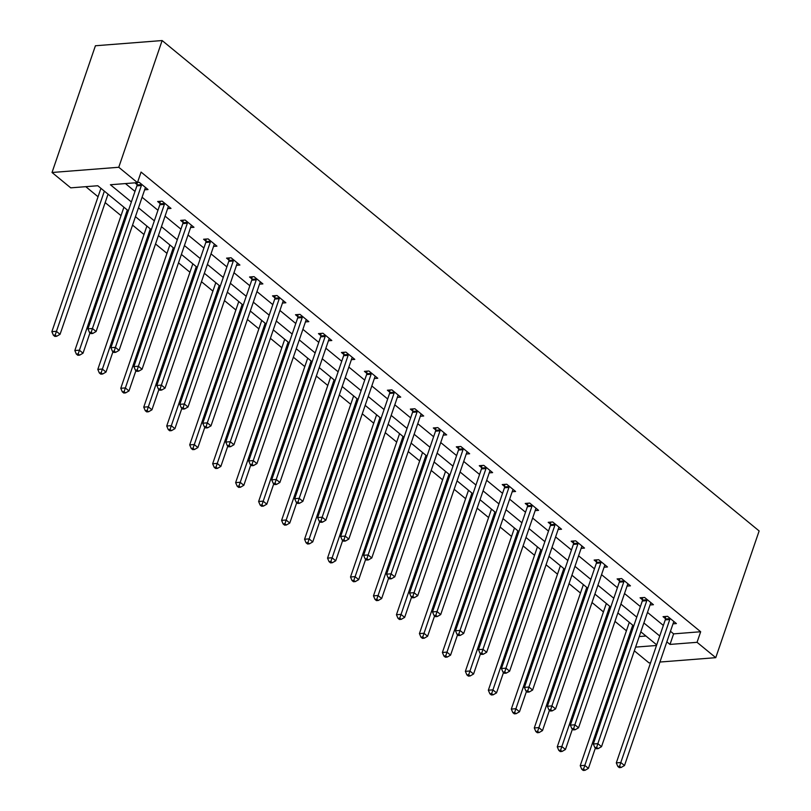 <?xml version="1.0" encoding="UTF-8"?>
<svg xmlns="http://www.w3.org/2000/svg" width="811" height="811" viewBox="0 0 811 811"><rect width="100%" height="100%" fill="white"/><g stroke="black" fill="none" stroke-linecap="round" stroke-linejoin="round"><path stroke-width="1.22" d="M128.331 210.83L97.786 185.739L70.729 187.848L52.026 172.49L95.414 45.761L162.139 40.55L759.137 530.952L715.758 657.67L697.054 642.312L700.663 631.749L141.073 172.074L137.454 182.637L110.408 184.746L131.372 201.969M650.574 662.769L649.023 662.891L634.334 650.817M85.773 186.672L98.05 196.759M105.156 202.598L121.021 215.625M132.548 225.103L143.993 234.501M155.53 243.969L166.965 253.367M178.501 262.845L189.936 272.243M201.473 281.711L212.908 291.108M224.444 300.587L235.879 309.984M247.416 319.453L258.861 328.85M270.387 338.329L281.833 347.726M293.359 357.195L304.804 366.592M316.331 376.071L327.776 385.468M339.302 394.937L350.747 404.334M362.284 413.813L373.719 423.21M385.255 432.679L396.691 442.076M408.227 451.555L419.662 460.952M431.199 470.421L442.634 479.818M454.17 489.297L465.615 498.694M477.142 508.162L488.587 517.56M500.113 527.038L511.559 536.436M523.085 545.904L534.53 555.302M546.067 564.78L557.502 574.178M569.038 583.646L580.473 593.044M592.01 602.522L603.445 611.92M614.981 621.388L626.416 630.786M639.22 636.554L645.951 636.027M125.452 183.57L134.981 191.406M142.087 197.245L157.952 210.282M165.059 216.121L180.924 229.148M188.03 234.987L203.906 248.024M211.012 253.853L226.877 266.89M233.984 272.729L249.849 285.766M256.955 291.595L272.82 304.632M279.927 310.471L295.792 323.508M302.898 329.337L318.764 342.374M325.87 348.213L341.735 361.25M348.842 367.079L364.707 380.116M371.813 385.955L387.688 398.992M394.795 404.821L410.66 417.858M417.766 423.697L433.632 436.734M440.738 442.563L456.603 455.6M463.71 461.439L479.575 474.476M486.681 480.305L502.546 493.341M509.653 499.181L525.518 512.217M532.624 518.047L548.489 531.083M555.596 536.923L571.461 549.959M578.567 555.788L594.443 568.825M601.549 574.664L617.414 587.701M624.521 593.53L640.386 606.567M647.492 612.406L663.357 625.433M670.464 631.272L673.617 633.867L700.663 631.749M673.008 623.841L676.404 623.578L667.565 616.319L663.053 616.674L665.436 618.631M650.037 604.976L653.423 604.712L644.593 597.454L640.082 597.798L642.464 599.765M627.065 586.1L630.451 585.836L621.621 578.578L617.11 578.932L619.492 580.889M604.094 567.234L607.48 566.97L598.65 559.712L594.139 560.056L596.521 562.023M581.112 548.358L584.508 548.094L575.678 540.836L571.167 541.19L573.549 543.147M558.14 529.492L561.536 529.228L552.697 521.97L548.195 522.314L550.578 524.281M535.169 510.616L538.565 510.352L529.725 503.094L525.224 503.449L527.606 505.405M512.197 491.75L515.593 491.486L506.753 484.228L502.242 484.572L504.635 486.539M489.226 472.874L492.622 472.61L483.782 465.352L479.271 465.707L481.653 467.663M466.254 454.008L469.65 453.744L460.81 446.486L456.299 446.831L458.681 448.797M443.282 435.132L446.668 434.868L437.839 427.61L433.327 427.965L435.71 429.921M420.311 416.266L423.697 416.002L414.867 408.744L410.356 409.099L412.738 411.055M397.339 397.39L400.725 397.126L391.895 389.868L387.384 390.223L389.767 392.179M374.358 378.524L377.754 378.261L368.914 371.002L364.413 371.357L366.795 373.313M351.386 359.648L354.782 359.385L345.942 352.126L341.441 352.481L343.823 354.437M328.414 340.782L331.811 340.519L322.971 333.26L318.459 333.615L320.852 335.572M305.443 321.906L308.839 321.643L299.999 314.384L295.488 314.739L297.88 316.695M282.471 303.04L285.867 302.777L277.027 295.518L272.516 295.873L274.899 297.83M259.5 284.164L262.886 283.901L254.056 276.642L249.545 276.997L251.927 278.954M236.528 265.298L239.914 265.035L231.084 257.776L226.573 258.131L228.955 260.088M213.557 246.422L216.942 246.159L208.113 238.9L203.602 239.255L205.984 241.212M190.575 227.556L193.971 227.293L185.141 220.034L180.63 220.389L183.012 222.346M167.603 208.68L170.999 208.417L162.159 201.158L157.658 201.513L160.041 203.47M144.632 189.815L148.028 189.551L139.188 182.293L137.535 182.424M134.92 182.84L137.069 184.604M137.454 182.637L118.761 167.269L162.139 40.55M118.761 167.269L52.026 172.49M656.707 644.867L640.842 631.83M633.736 625.991L617.87 612.954M610.764 607.125L594.899 594.088M587.793 588.249L571.917 575.212M564.811 569.383L548.946 556.346M541.839 550.507L525.974 537.47M518.868 531.641L503.002 518.604M495.896 512.765L480.031 499.728M472.925 493.899L457.059 480.862M449.953 475.023L434.088 461.986M426.981 456.157L411.116 443.12M404.01 437.281L388.145 424.244M381.038 418.415L365.163 405.378M358.056 399.539L342.191 386.502M335.085 380.673L319.22 367.636M312.113 361.797L296.248 348.76M289.142 342.931L273.277 329.895M266.17 324.055L250.305 311.029M243.199 305.189L227.333 292.153M220.227 286.313L204.362 273.287M197.255 267.448L181.38 254.411M174.274 248.571L158.409 235.545M151.302 229.706L135.437 216.669M635.611 647.107L656.494 645.485M659.931 662.04L715.758 657.67M666.845 641.836L669.998 644.421L697.054 642.312M138.478 207.809L154.343 220.835M161.45 226.674L177.315 239.711M184.421 245.551L200.287 258.577M207.393 264.416L223.258 277.453M230.365 283.292L246.23 296.319M253.336 302.158L269.201 315.195M276.308 321.034L292.173 334.061M299.279 339.9L315.155 352.937M322.261 358.776L338.126 371.803M345.233 377.642L361.098 390.679M368.204 396.518L384.069 409.545M391.176 415.384L407.041 428.421M414.147 434.26L430.012 447.287M437.119 453.126L452.984 466.163M460.09 472.002L475.956 485.029M483.062 490.868L498.927 503.905M506.034 509.744L521.909 522.771M529.015 528.61L544.88 541.647M551.987 547.486L567.852 560.513M574.958 566.352L590.824 579.389M597.93 585.228L613.795 598.254M620.902 604.094L636.767 617.13M643.873 622.97L659.738 635.996M673.617 633.867L669.998 644.421M669.764 619.533L665.253 619.888L616.299 762.877L620.81 762.522L669.764 619.533A2.433 1.632 85.5 0 0 669.927 618.661L669.947 618.276M619.624 766.283L617.82 766.425L619.29 767.632L621.094 767.49L619.624 766.283L620.81 762.522L624.49 765.543L673.444 622.564A2.433 1.632 85.5 0 1 673.819 621.855L674.012 621.621M665.253 619.888A2.433 1.632 85.5 0 0 665.425 619.016L665.547 616.482M616.299 762.877L617.82 766.425M621.094 767.49L624.49 765.543M629.285 622.341A2.433 1.632 -94.5 0 1 629.184 622.706L580.23 765.696L584.741 765.341L588.421 768.362L595.396 748.006M632.732 625.169L583.555 769.102L581.751 769.244L583.221 770.45L585.025 770.308L583.555 769.102M588.421 768.362L585.025 770.308M581.751 769.244L580.23 765.696M646.793 600.667L642.282 601.022L593.328 744.001L597.839 743.657L646.793 600.667A2.433 1.632 85.5 0 0 646.955 599.785L646.975 599.41M596.653 747.407L594.848 747.549L596.318 748.766L598.123 748.624L596.653 747.407L597.839 743.657L601.519 746.678L650.473 603.688A2.433 1.632 85.5 0 1 650.848 602.989L651.04 602.745M642.282 601.022A2.433 1.632 85.5 0 0 642.444 600.14L642.576 597.606M593.328 744.001L594.848 747.549M598.123 748.624L601.519 746.678M623.821 581.791L619.31 582.146L570.356 725.135L574.867 724.781L623.821 581.791A2.433 1.632 85.5 0 0 623.983 580.919L624.004 580.534M573.681 728.542L571.877 728.683L573.347 729.89L575.151 729.748L573.681 728.542L574.867 724.781L578.547 727.802L627.501 584.822A2.433 1.632 85.5 0 1 627.876 584.123L628.069 583.879M619.31 582.146A2.433 1.632 85.5 0 0 619.472 581.274L619.604 578.74M570.356 725.135L571.877 728.683M575.151 729.748L578.547 727.802M606.314 603.465A2.433 1.632 -94.5 0 1 606.212 603.84L557.258 746.819L561.77 746.475L565.449 749.496L572.424 729.13M609.76 606.293L560.583 750.226L558.779 750.368L560.249 751.584L562.053 751.442L560.583 750.226M565.449 749.496L562.053 751.442M558.779 750.368L557.258 746.819M583.342 584.599A2.433 1.632 -94.5 0 1 583.241 584.964L534.287 727.954L538.798 727.599L542.478 730.62L549.452 710.264M586.789 587.428L537.612 731.36L535.807 731.502L537.277 732.708L539.082 732.566L537.612 731.36M542.478 730.62L539.082 732.566M535.807 731.502L534.287 727.954M600.85 562.925L596.338 563.28L547.384 706.259L551.896 705.915L600.85 562.925A2.433 1.632 85.5 0 0 601.012 562.043L601.032 561.668M550.699 709.666L548.905 709.807L550.375 711.024L552.179 710.882L550.699 709.666L551.896 705.915L555.576 708.936L604.53 565.946A2.433 1.632 85.5 0 1 604.905 565.247L605.097 565.014M596.338 563.28A2.433 1.632 85.5 0 0 596.501 562.398L596.632 559.864M547.384 706.259L548.905 709.807M552.179 710.882L555.576 708.936M577.878 544.049L573.367 544.404L524.413 687.393L528.924 687.039L577.878 544.049A2.433 1.632 85.5 0 0 578.04 543.177L578.061 542.792M527.728 690.8L525.923 690.942L527.403 692.148L529.208 692.006L527.728 690.8L528.924 687.039L532.604 690.06L581.558 547.08A2.433 1.632 85.5 0 1 581.933 546.381L582.126 546.138M573.367 544.404A2.433 1.632 85.5 0 0 573.529 543.532L573.661 540.998M524.413 687.393L525.923 690.942M529.208 692.006L532.604 690.06M554.906 525.183L550.395 525.538L501.441 668.517L505.942 668.173L554.906 525.183A2.433 1.632 85.5 0 0 555.069 524.301L555.089 523.926M504.756 671.924L502.952 672.066L504.432 673.282L506.226 673.14L504.756 671.924L505.942 668.173L509.632 671.194L558.586 528.204A2.433 1.632 85.5 0 1 558.961 527.505L559.154 527.272M550.395 525.538A2.433 1.632 85.5 0 0 550.557 524.656L550.679 522.122M501.441 668.517L502.952 672.066M506.226 673.14L509.632 671.194M560.371 565.723A2.433 1.632 -94.5 0 1 560.269 566.098L511.315 709.078L515.826 708.733L519.506 711.754L526.481 691.388M563.817 568.552L514.63 712.484L512.836 712.626L514.306 713.842L516.11 713.7L514.63 712.484M519.506 711.754L516.11 713.7M512.836 712.626L511.315 709.078M537.399 546.857A2.433 1.632 -94.5 0 1 537.298 547.222L488.344 690.212L492.855 689.857L496.535 692.878L503.499 672.522M540.846 549.686L491.659 693.618L489.854 693.76L491.334 694.966L493.139 694.824L491.659 693.618M496.535 692.878L493.139 694.824M489.854 693.76L488.344 690.212M514.427 527.981A2.433 1.632 -94.5 0 1 514.326 528.356L465.372 671.336L469.873 670.991L473.563 674.012L480.528 653.646M517.874 530.81L468.687 674.742L466.883 674.884L468.363 676.1L470.157 675.958L468.687 674.742M473.563 674.012L470.157 675.958M466.883 674.884L465.372 671.336M531.925 506.307L527.424 506.662L478.47 649.652L482.971 649.297L531.925 506.307A2.433 1.632 85.5 0 0 532.097 505.435L532.107 505.05M481.785 653.058L479.98 653.2L481.45 654.406L483.255 654.264L481.785 653.058L482.971 649.297L486.651 652.318L535.615 509.338A2.433 1.632 85.5 0 1 535.99 508.639L536.183 508.396M527.424 506.662A2.433 1.632 85.5 0 0 527.586 505.79L527.708 503.256M478.47 649.652L479.98 653.2M483.255 654.264L486.651 652.318M491.456 509.115A2.433 1.632 -94.5 0 1 491.354 509.48L442.4 652.47L446.902 652.115L450.581 655.136L457.556 634.78M494.892 511.944L445.715 655.876L443.911 656.018L445.381 657.224L447.185 657.082L445.715 655.876M450.581 655.136L447.185 657.082M443.911 656.018L442.4 652.47M508.953 487.441L504.452 487.796L455.488 630.776L459.999 630.431L508.953 487.441A2.433 1.632 85.5 0 0 509.115 486.559L509.136 486.184M458.813 634.182L457.009 634.324L458.479 635.54L460.283 635.398L458.813 634.182L459.999 630.431L463.679 633.452L512.633 490.462A2.433 1.632 85.5 0 1 513.018 489.763L513.211 489.53M504.452 487.796A2.433 1.632 85.5 0 0 504.614 486.914L504.736 484.38M455.488 630.776L457.009 634.324M460.283 635.398L463.679 633.452M468.474 490.239A2.433 1.632 -94.5 0 1 468.383 490.614L419.419 633.594L423.93 633.249L427.61 636.27L434.584 615.904M471.921 493.068L422.744 637L420.939 637.142L422.409 638.358L424.214 638.216L422.744 637M427.61 636.27L424.214 638.216M420.939 637.142L419.419 633.594M485.982 468.565L481.47 468.92L432.516 611.91L437.028 611.555L485.982 468.565A2.433 1.632 85.5 0 0 486.144 467.694L486.164 467.308M435.842 615.316L434.037 615.458L435.507 616.664L437.311 616.522L435.842 615.316L437.028 611.555L440.708 614.576L489.662 471.596A2.433 1.632 85.5 0 1 490.037 470.897L490.239 470.654M481.47 468.92A2.433 1.632 85.5 0 0 481.643 468.048L481.764 465.514M432.516 611.91L434.037 615.458M437.311 616.522L440.708 614.576M445.503 471.373A2.433 1.632 -94.5 0 1 445.401 471.738L396.447 614.728L400.958 614.373L404.638 617.394L411.613 597.038M448.949 474.202L399.772 618.134L397.968 618.276L399.438 619.482L401.242 619.34L399.772 618.134M404.638 617.394L401.242 619.34M397.968 618.276L396.447 614.728M463.01 449.7L458.499 450.054L409.545 593.034L414.056 592.689L463.01 449.7A2.433 1.632 85.5 0 0 463.172 448.828L463.193 448.442M412.87 596.44L411.065 596.582L412.535 597.798L414.34 597.656L412.87 596.44L414.056 592.689L417.736 595.71L466.69 452.72A2.433 1.632 85.5 0 1 467.065 452.021L467.258 451.788M458.499 450.054A2.433 1.632 85.5 0 0 458.661 449.172L458.793 446.638M409.545 593.034L411.065 596.582M414.34 597.656L417.736 595.71M422.531 452.497A2.433 1.632 -94.5 0 1 422.43 452.873L373.476 595.852L377.987 595.507L381.667 598.528L388.641 578.162M425.978 455.326L376.801 599.258L374.996 599.4L376.466 600.616L378.271 600.475L376.801 599.258M381.667 598.528L378.271 600.475M374.996 599.4L373.476 595.852M440.038 430.823L435.527 431.178L386.573 574.168L391.084 573.813L440.038 430.823A2.433 1.632 85.5 0 0 440.201 429.952L440.221 429.566M389.898 577.574L388.094 577.716L389.564 578.922L391.368 578.78L389.898 577.574L391.084 573.813L394.764 576.834L443.718 433.855A2.433 1.632 85.5 0 1 444.093 433.155L444.286 432.912M435.527 431.178A2.433 1.632 85.5 0 0 435.689 430.306L435.821 427.772M386.573 574.168L388.094 577.716M391.368 578.78L394.764 576.834M399.559 433.632A2.433 1.632 -94.5 0 1 399.458 433.997L350.504 576.986L355.015 576.631L358.695 579.652L365.67 559.296M403.006 436.46L353.829 580.392L352.025 580.534L353.495 581.74L355.299 581.599L353.829 580.392M358.695 579.652L355.299 581.599M352.025 580.534L350.504 576.986M417.067 411.958L412.556 412.312L363.602 555.292L368.113 554.947L417.067 411.958A2.433 1.632 85.5 0 0 417.229 411.086L417.249 410.701M366.927 558.698L365.122 558.84L366.592 560.056L368.397 559.914L366.927 558.698L368.113 554.947L371.793 557.968L420.747 414.979A2.433 1.632 85.5 0 1 421.122 414.279L421.315 414.046M412.556 412.312A2.433 1.632 85.5 0 0 412.718 411.43L412.85 408.896M363.602 555.292L365.122 558.84M368.397 559.914L371.793 557.968M376.588 414.756A2.433 1.632 -94.5 0 1 376.486 415.131L327.532 558.11L332.044 557.765L335.724 560.786L342.698 540.42M380.035 417.594L330.858 561.516L329.053 561.658L330.523 562.875L332.328 562.733L330.858 561.516M335.724 560.786L332.328 562.733M329.053 561.658L327.532 558.11M394.095 393.082L389.584 393.436L340.63 536.426L345.141 536.071L394.095 393.082A2.433 1.632 85.5 0 0 394.258 392.21L394.278 391.825M343.945 539.832L342.141 539.974L343.621 541.18L345.425 541.038L343.945 539.832L345.141 536.071L348.821 539.092L397.775 396.113A2.433 1.632 85.5 0 1 398.15 395.413L398.343 395.17M389.584 393.436A2.433 1.632 85.5 0 0 389.746 392.565L389.878 390.03M340.63 536.426L342.141 539.974M345.425 541.038L348.821 539.092M353.616 395.89A2.433 1.632 -94.5 0 1 353.515 396.255L304.561 539.244L309.072 538.889L312.752 541.91L319.716 521.554M357.063 398.718L307.876 542.65L306.071 542.792L307.551 543.999L309.356 543.857L307.876 542.65M312.752 541.91L309.356 543.857M306.071 542.792L304.561 539.244M371.124 374.216L366.613 374.57L317.659 517.55L322.16 517.205L371.124 374.216A2.433 1.632 85.5 0 0 371.286 373.344L371.306 372.959M320.974 520.956L319.169 521.098L320.649 522.314L322.454 522.172L320.974 520.956L322.16 517.205L325.85 520.226L374.804 377.237A2.433 1.632 85.5 0 1 375.179 376.537L375.371 376.304M366.613 374.57A2.433 1.632 85.5 0 0 366.775 373.689L366.907 371.154M317.659 517.55L319.169 521.098M322.454 522.172L325.85 520.226M330.645 377.014A2.433 1.632 -94.5 0 1 330.543 377.389L281.589 520.368L286.09 520.023L289.78 523.044L296.745 502.678M334.091 379.852L284.904 523.774L283.1 523.916L284.58 525.133L286.384 524.991L284.904 523.774M289.78 523.044L286.384 524.991M283.1 523.916L281.589 520.368M348.142 355.34L343.641 355.694L294.687 498.684L299.188 498.329L348.142 355.34A2.433 1.632 85.5 0 0 348.314 354.468L348.325 354.083M298.002 502.09L296.197 502.232L297.678 503.438L299.472 503.296L298.002 502.09L299.188 498.329L302.878 501.35L351.832 358.371A2.433 1.632 85.5 0 1 352.207 357.671L352.4 357.428M343.641 355.694A2.433 1.632 85.5 0 0 343.803 354.823L343.925 352.288M294.687 498.684L296.197 502.232M299.472 503.296L302.878 501.35M307.673 358.148A2.433 1.632 -94.5 0 1 307.572 358.513L258.618 501.502L263.119 501.147L266.809 504.168L273.773 483.812M311.11 360.976L261.933 504.908L260.128 505.05L261.608 506.257L263.403 506.115L261.933 504.908M266.809 504.168L263.403 506.115M260.128 505.05L258.618 501.502M325.17 336.474L320.669 336.829L271.705 479.808L276.216 479.463L325.17 336.474A2.433 1.632 85.5 0 0 325.333 335.602L325.353 335.217M275.03 483.214L273.226 483.356L274.696 484.572L276.5 484.431L275.03 483.214L276.216 479.463L279.896 482.484L328.86 339.495A2.433 1.632 85.5 0 1 329.236 338.795L329.428 338.562M320.669 336.829A2.433 1.632 85.5 0 0 320.832 335.947L320.953 333.412M271.705 479.808L273.226 483.356M276.5 484.431L279.896 482.484M284.691 339.272A2.433 1.632 -94.5 0 1 284.6 339.647L235.636 482.626L240.147 482.281L243.827 485.302L250.802 464.936M288.138 342.11L238.961 486.032L237.157 486.174L238.627 487.391L240.431 487.249L238.961 486.032M243.827 485.302L240.431 487.249M237.157 486.174L235.636 482.626M302.199 317.598L297.688 317.953L248.734 460.942L253.245 460.587L302.199 317.598A2.433 1.632 85.5 0 0 302.361 316.726L302.381 316.341M252.059 464.348L250.254 464.49L251.724 465.696L253.529 465.555L252.059 464.348L253.245 460.587L256.925 463.608L305.879 320.629A2.433 1.632 85.5 0 1 306.264 319.929L306.457 319.686M297.688 317.953A2.433 1.632 85.5 0 0 297.86 317.081L297.982 314.546M248.734 460.942L250.254 464.49M253.529 465.555L256.925 463.608M261.72 320.406A2.433 1.632 -94.5 0 1 261.629 320.771L212.664 463.76L217.176 463.405L220.856 466.426L227.83 446.07M265.167 323.234L215.99 467.166L214.185 467.308L215.655 468.515L217.46 468.373L215.99 467.166M220.856 466.426L217.46 468.373M214.185 467.308L212.664 463.76M279.227 298.732L274.716 299.087L225.762 442.066L230.273 441.721L279.227 298.732A2.433 1.632 85.5 0 0 279.389 297.86L279.41 297.475M229.087 445.472L227.283 445.614L228.753 446.831L230.557 446.689L229.087 445.472L230.273 441.721L233.953 444.742L282.907 301.753A2.433 1.632 85.5 0 1 283.282 301.053L283.475 300.82M274.716 299.087A2.433 1.632 85.5 0 0 274.888 298.205L275.01 295.67M225.762 442.066L227.283 445.614M230.557 446.689L233.953 444.742M238.748 301.53A2.433 1.632 -94.5 0 1 238.647 301.905L189.693 444.884L194.204 444.54L197.884 447.56L204.859 427.194M242.195 304.368L193.018 448.29L191.214 448.432L192.683 449.649L194.488 449.507L193.018 448.29M197.884 447.56L194.488 449.507M191.214 448.432L189.693 444.884M256.256 279.856L251.745 280.211L202.791 423.2L207.302 422.845L256.256 279.856A2.433 1.632 85.5 0 0 256.418 278.984L256.438 278.599M206.116 426.606L204.311 426.748L205.781 427.955L207.586 427.813L206.116 426.606L207.302 422.845L210.982 425.876L259.936 282.887A2.433 1.632 85.5 0 1 260.311 282.187L260.503 281.944M251.745 280.211A2.433 1.632 85.5 0 0 251.907 279.339L252.039 276.804M202.791 423.2L204.311 426.748M207.586 427.813L210.982 425.876M215.777 282.664A2.433 1.632 -94.5 0 1 215.675 283.029L166.721 426.018L171.233 425.663L174.912 428.684L181.887 408.328M219.223 285.492L170.046 429.424L168.242 429.566L169.712 430.773L171.516 430.631L170.046 429.424M174.912 428.684L171.516 430.631M168.242 429.566L166.721 426.018M233.284 260.99L228.773 261.345L179.819 404.324L184.33 403.979L233.284 260.99A2.433 1.632 85.5 0 0 233.446 260.118L233.467 259.733M183.144 407.73L181.34 407.872L182.81 409.089L184.614 408.947L183.144 407.73L184.33 403.979L188.01 407L236.964 264.011A2.433 1.632 85.5 0 1 237.339 263.311L237.532 263.078M228.773 261.345A2.433 1.632 85.5 0 0 228.935 260.463L229.067 257.928M179.819 404.324L181.34 407.872M184.614 408.947L188.01 407M192.805 263.788A2.433 1.632 -94.5 0 1 192.704 264.163L143.75 407.142L148.261 406.798L151.941 409.819L158.915 389.452M196.252 266.626L147.075 410.548L145.27 410.69L146.74 411.907L148.545 411.765L147.075 410.548M151.941 409.819L148.545 411.765M145.27 410.69L143.75 407.142M210.313 242.114L205.801 242.469L156.847 385.458L161.359 385.103L210.313 242.114A2.433 1.632 85.5 0 0 210.475 241.242L210.495 240.857M160.162 388.864L158.368 389.006L159.838 390.213L161.642 390.071L160.162 388.864L161.359 385.103L165.038 388.134L213.992 245.145A2.433 1.632 85.5 0 1 214.368 244.446L214.56 244.202M205.801 242.469A2.433 1.632 85.5 0 0 205.964 241.597L206.095 239.063M156.847 385.458L158.368 389.006M161.642 390.071L165.038 388.134M169.834 244.922A2.433 1.632 -94.5 0 1 169.732 245.287L120.778 388.276L125.289 387.922L128.969 390.953L135.944 370.586M173.28 247.75L124.093 391.683L122.299 391.825L123.769 393.031L125.573 392.889L124.093 391.683M128.969 390.953L125.573 392.889M122.299 391.825L120.778 388.276M187.341 223.248L182.83 223.603L133.876 366.582L138.387 366.237L187.341 223.248A2.433 1.632 85.5 0 0 187.503 222.376L187.523 221.991M137.191 369.988L135.386 370.13L136.866 371.347L138.671 371.205L137.191 369.988L138.387 366.237L142.067 369.258L191.021 226.269A2.433 1.632 85.5 0 1 191.396 225.57L191.589 225.336M182.83 223.603A2.433 1.632 85.5 0 0 182.992 222.721L183.124 220.186M133.876 366.582L135.386 370.13M138.671 371.205L142.067 369.258M146.862 226.046A2.433 1.632 -94.5 0 1 146.761 226.421L97.807 369.4L102.318 369.056L105.998 372.077L112.962 351.71M150.309 228.884L101.122 372.807L99.317 372.948L100.797 374.165L102.602 374.023L101.122 372.807M105.998 372.077L102.602 374.023M99.317 372.948L97.807 369.4M164.369 204.382L159.858 204.727L110.904 347.716L115.405 347.361L164.369 204.382A2.433 1.632 85.5 0 0 164.532 203.5L164.552 203.125M114.219 351.122L112.415 351.264L113.895 352.471L115.689 352.329L114.219 351.122L115.405 347.361L119.095 350.393L168.049 207.403A2.433 1.632 85.5 0 1 168.424 206.704L168.617 206.46M159.858 204.727A2.433 1.632 85.5 0 0 160.02 203.855L160.142 201.321M110.904 347.716L112.415 351.264M115.689 352.329L119.095 350.393M123.89 207.18A2.433 1.632 -94.5 0 1 123.789 207.545L74.835 350.534L79.336 350.18L83.026 353.211L89.991 332.845M127.327 210.008L78.15 353.941L76.346 354.083L77.826 355.289L79.62 355.147L78.15 353.941M83.026 353.211L79.62 355.147M76.346 354.083L74.835 350.534M141.388 185.506L136.887 185.861L87.933 328.84L92.434 328.496L141.388 185.506A2.433 1.632 85.5 0 0 141.56 184.634L141.57 184.249M91.248 332.257L89.443 332.388L90.913 333.605L92.718 333.463L91.248 332.257L92.434 328.496L96.114 331.517L145.078 188.527A2.433 1.632 85.5 0 1 145.453 187.828L145.645 187.594M136.887 185.861A2.433 1.632 85.5 0 0 137.049 184.979L137.16 182.657M87.933 328.84L89.443 332.388M92.718 333.463L96.114 331.517M100.919 188.304A2.433 1.632 -94.5 0 1 100.817 188.679L51.863 331.658L56.364 331.314L60.044 334.335L108.045 194.164M104.355 191.143L55.178 335.065L53.374 335.207L54.844 336.423L56.648 336.281L55.178 335.065M60.044 334.335L56.648 336.281M53.374 335.207L51.863 331.658M669.927 618.661L665.425 619.016M629.184 622.706L629.691 622.666M646.955 599.785L642.444 600.14M623.983 580.919L619.472 581.274M606.212 603.84L606.719 603.8M601.012 562.043L596.501 562.398M578.04 543.177L573.529 543.532M555.069 524.301L550.557 524.656M532.097 505.435L527.586 505.79M509.115 486.559L504.614 486.914M486.144 467.694L481.643 468.048M445.401 471.738L445.908 471.698M463.172 448.828L458.661 449.172M422.43 452.873L422.936 452.832M440.201 429.952L435.689 430.306M399.458 433.997L399.965 433.956M417.229 411.086L412.718 411.43M394.258 392.21L389.746 392.565M371.286 373.344L366.775 373.689M348.314 354.468L343.803 354.823M325.333 335.602L320.832 335.947M302.361 316.726L297.86 317.081M279.389 297.86L274.888 298.205M238.647 301.905L239.154 301.864M256.418 278.984L251.907 279.339M215.675 283.029L216.182 282.988M233.446 260.118L228.935 260.463M210.475 241.242L205.964 241.597M187.503 222.376L182.992 222.721M164.532 203.5L160.02 203.855M141.56 184.634L137.049 184.979"/></g></svg>
